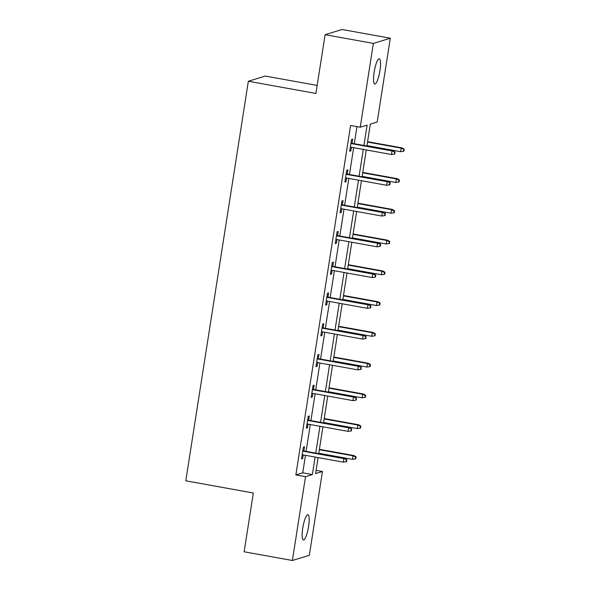 <?xml version="1.0" encoding="UTF-8"?>
<svg xmlns="http://www.w3.org/2000/svg" width="590" height="590" viewBox="0 0 590 590"><rect width="100%" height="100%" fill="white"/><g stroke="black" fill="none" stroke-linecap="round" stroke-linejoin="round"><path stroke-width="0.89" d="M302.722 528.234A12.847 2.744 -79.8 0 1 307.936 514.694A12.847 2.744 -79.8 0 1 308.577 526.442A12.847 2.744 -79.8 0 1 303.363 539.983A12.847 2.744 -79.8 0 1 302.722 528.234M374.119 72.282A12.847 2.744 -79.8 0 1 379.333 58.742A12.847 2.744 -79.8 0 1 379.982 70.483A12.847 2.744 -79.8 0 1 374.761 84.031A12.847 2.744 -79.8 0 1 374.119 72.282M317.162 85.432L265.294 76.058L248.353 81.25L185.784 480.798L253.339 493.011L244.135 551.783L292.389 560.5L305.517 476.683L312.383 474.581L315.126 457.058M248.353 81.25L315.908 93.456L325.112 34.692L342.053 29.5L390.307 38.217L377.18 122.034L370.314 124.136L366.892 146.003M316.1 470.348L322.457 471.491L309.33 555.308L292.389 560.5M363.919 145.465L367.105 125.124L360.239 127.226L350.593 125.478L295.863 474.943L302.736 472.833L305.48 455.31M306.092 451.372L310.296 424.549M310.915 420.604L315.112 393.781M315.731 389.843L319.928 363.02M320.547 359.074L324.751 332.251M325.363 328.313L329.567 301.49M330.186 297.544L334.382 270.721M335.002 266.783L339.198 239.96M339.818 236.015L344.022 209.192M344.634 205.254L348.838 178.423M349.457 174.485L353.653 147.662M354.273 143.724L356.95 126.629M352.046 143.318L352.709 139.1L351.559 139.454L349.708 151.283L350.851 150.937L351.426 147.257M347.23 174.087L347.886 169.868L346.743 170.215L344.892 182.052L346.035 181.698L346.61 178.025M342.414 204.848L343.07 200.63L341.927 200.983L340.076 212.813L341.219 212.466L341.794 208.786M337.591 235.617L338.254 231.398L337.111 231.745L335.253 243.582L336.403 243.228L336.979 239.555M332.775 266.378L333.439 262.159L332.288 262.513L330.437 274.343L331.58 273.996L332.155 270.323M327.959 297.146L328.615 292.928L327.472 293.282L325.621 305.111L326.764 304.757L327.339 301.084M323.143 327.907L323.799 323.689L322.656 324.043L320.805 335.872L321.948 335.526L322.524 331.853M318.32 358.676L318.983 354.457L317.84 354.811L315.982 366.641L317.132 366.287L317.708 362.614M313.504 389.437L314.168 385.226L313.017 385.572L311.166 397.409L312.309 397.055L312.884 393.382M308.688 420.205L309.344 415.987L308.201 416.341L306.35 428.17L307.493 427.816L308.069 424.144M303.872 450.967L304.529 446.755L303.385 447.102L301.534 458.939L302.677 458.585L303.253 454.912M325.112 34.692L373.367 43.409L390.307 38.217M295.863 474.943L305.517 476.683M360.239 127.226L373.367 43.409M315.746 453.113L319.95 426.29M320.562 422.351L324.766 395.529M325.378 391.583L329.581 364.76M330.201 360.822L334.397 333.999M335.017 330.053L339.221 303.231M339.833 299.292L344.036 272.469M344.649 268.524L348.852 241.701M349.472 237.763L353.668 210.932M354.288 206.994L358.491 180.171M359.104 176.233L363.307 149.403M318.099 457.589L315.591 473.6L322.457 471.491M366.272 149.941L362.076 176.764M361.456 180.71L357.252 207.532M356.64 211.471L352.437 238.294M351.817 242.239L347.621 269.062M347.001 273L342.805 299.831M342.185 303.769L337.981 330.592M337.369 334.53L333.166 361.36M332.546 365.298L328.35 392.121M327.73 396.06L323.534 422.89M322.914 426.828L318.711 453.651M302.736 472.833L312.383 474.581M349.796 150.745L350.851 150.937M344.973 181.506L346.035 181.698M340.157 212.275L341.219 212.466M335.341 243.036L336.403 243.228M330.525 273.804L331.58 273.996M325.702 304.565L326.764 304.757M320.886 335.334L321.948 335.526M316.07 366.095L317.132 366.287M311.255 396.864L312.309 397.055M306.431 427.632L307.493 427.816M301.615 458.393L302.677 458.585M394.599 152.132L394.29 154.108L394.747 153.968L395.057 151.991L392.033 150.944L391.472 154.499L350.372 147.065M350.925 143.518L392.033 150.944L392.859 150.693L350.984 143.127M395.057 151.991L392.859 150.693M391.472 154.499L394.29 154.108M403.449 151.298L403.907 151.158L404.216 149.189L403.759 149.329L403.449 151.298L400.632 151.689L401.193 148.142L402.011 147.891L367.57 141.666M403.759 149.329L401.193 148.142L367.511 142.057M400.632 151.689L366.951 145.605M402.011 147.891L404.216 149.189M389.784 182.9L389.474 184.869L389.931 184.729L390.241 182.76L387.217 181.713L386.656 185.26L345.548 177.833M346.109 174.286L387.217 181.713L388.036 181.462L346.168 173.895M390.241 182.76L388.036 181.462M386.656 185.26L389.474 184.869M384.968 213.661L384.658 215.638L385.115 215.498L385.425 213.521L382.394 212.474L381.841 216.029L340.732 208.602M341.293 205.047L382.394 212.474L383.22 212.223L341.352 204.656M385.425 213.521L383.22 212.223M381.841 216.029L384.658 215.638M398.634 182.067L399.091 181.927L399.4 179.95L398.943 180.09L398.634 182.067L395.816 182.458L396.369 178.903L397.195 178.652L362.754 172.428M398.943 180.09L396.369 178.903L362.688 172.818M395.816 182.458L362.135 176.366M397.195 178.652L399.4 179.95M393.818 212.828L394.275 212.688L394.577 210.719L394.12 210.859L393.818 212.828L391 213.219L391.553 209.671L392.38 209.421L357.931 203.196M394.12 210.859L391.553 209.671L357.872 203.587M391 213.219L357.319 207.134M392.38 209.421L394.577 210.719M380.144 244.43L379.842 246.399L380.299 246.259L380.609 244.29L377.578 243.242L377.025 246.79L335.917 239.363M336.47 235.816L377.578 243.242L378.404 242.992L336.536 235.425M380.609 244.29L378.404 242.992M377.025 246.79L379.842 246.399M375.329 275.191L375.019 277.167L375.476 277.027L375.786 275.051L372.762 274.011L372.209 277.558L331.101 270.132M331.654 266.577L372.762 274.011L373.588 273.753L331.713 266.186M375.786 275.051L373.588 273.753M372.209 277.558L375.019 277.167M370.513 305.959L370.203 307.928L370.66 307.788L370.97 305.819L367.946 304.772L367.386 308.319L326.277 300.893M326.838 297.345L367.946 304.772L368.765 304.521L326.897 296.954M370.97 305.819L368.765 304.521M367.386 308.319L370.203 307.928M388.994 243.596L389.452 243.456L389.761 241.48L389.304 241.62L388.994 243.596L386.177 243.987L386.738 240.44L387.564 240.182L353.115 233.957M389.304 241.62L386.738 240.44L353.056 234.348M386.177 243.987L352.503 237.903M387.564 240.182L389.761 241.48M384.178 274.357L384.636 274.217L384.946 272.248L384.488 272.388L384.178 274.357L381.361 274.748L381.922 271.201L382.74 270.95L348.299 264.726M384.488 272.388L381.922 271.201L348.24 265.117M381.361 274.748L347.68 268.664M382.74 270.95L384.946 272.248M379.363 305.126L379.82 304.986L380.13 303.009L379.672 303.149L379.363 305.126L376.545 305.517L377.099 301.969L377.925 301.711L343.483 295.487M379.672 303.149L377.099 301.969L343.417 295.878M376.545 305.517L342.864 299.432M377.925 301.711L380.13 303.009M374.547 335.887L375.004 335.747L375.314 333.778L374.849 333.918L374.547 335.887L371.73 336.278L372.283 332.731L373.109 332.48L338.66 326.255M374.849 333.918L372.283 332.731L338.601 326.646M371.73 336.278L338.048 330.194M373.109 332.48L375.314 333.778M369.724 366.656L370.181 366.515L370.491 364.539L370.033 364.686L369.724 366.656L366.906 367.046L367.467 363.499L368.293 363.241L333.844 357.016M370.033 364.686L367.467 363.499L333.785 357.407M366.906 367.046L333.232 360.962M368.293 363.241L370.491 364.539M364.908 397.417L365.365 397.276L365.675 395.307L365.217 395.448L364.908 397.417L362.09 397.815L362.651 394.26L363.469 394.009L329.028 387.785M365.217 395.448L362.651 394.26L328.969 388.176M362.09 397.815L328.409 391.723M363.469 394.009L365.675 395.307M360.092 428.185L360.549 428.045L360.859 426.076L360.401 426.216L360.092 428.185L357.275 428.576L357.828 425.029L358.654 424.771L324.212 418.546M360.401 426.216L357.828 425.029L324.146 418.937M357.275 428.576L323.593 422.492M358.654 424.771L360.859 426.076M365.697 336.72L365.387 338.697L365.844 338.557L366.154 336.58L363.123 335.54L362.57 339.088L321.462 331.661M322.022 328.106L363.123 335.54L363.949 335.282L322.081 327.716M366.154 336.58L363.949 335.282M362.57 339.088L365.387 338.697M360.874 367.489L360.571 369.458L361.028 369.318L361.338 367.349L358.307 366.302L357.754 369.849L316.646 362.422M317.199 358.875L358.307 366.302L359.133 366.051L317.265 358.484M361.338 367.349L359.133 366.051M357.754 369.849L360.571 369.458M356.058 398.25L355.748 400.226L356.205 400.086L356.515 398.11L353.491 397.07L352.938 400.617L311.83 393.191M312.383 389.636L353.491 397.07L354.317 396.812L312.442 389.245M356.515 398.11L354.317 396.812M352.938 400.617L355.748 400.226M351.242 429.019L350.932 430.988L351.389 430.848L351.699 428.878L348.675 427.831L348.115 431.378L307.014 423.952M307.567 420.404L348.675 427.831L349.494 427.58L307.626 420.014M351.699 428.878L349.494 427.58M348.115 431.378L350.932 430.988M346.426 459.787L346.116 461.756L346.573 461.616L346.883 459.647L343.852 458.6L343.299 462.147L302.191 454.72M302.751 451.166L343.852 458.6L344.678 458.342L302.81 450.775M346.883 459.647L344.678 458.342M343.299 462.147L346.116 461.756M355.276 458.946L355.733 458.806L356.043 456.837L355.578 456.977L355.276 458.946L352.459 459.345L353.012 455.79L353.838 455.539L319.389 449.315M355.578 456.977L353.012 455.79L319.33 449.705M352.459 459.345L318.777 453.253M353.838 455.539L356.043 456.837"/></g></svg>
